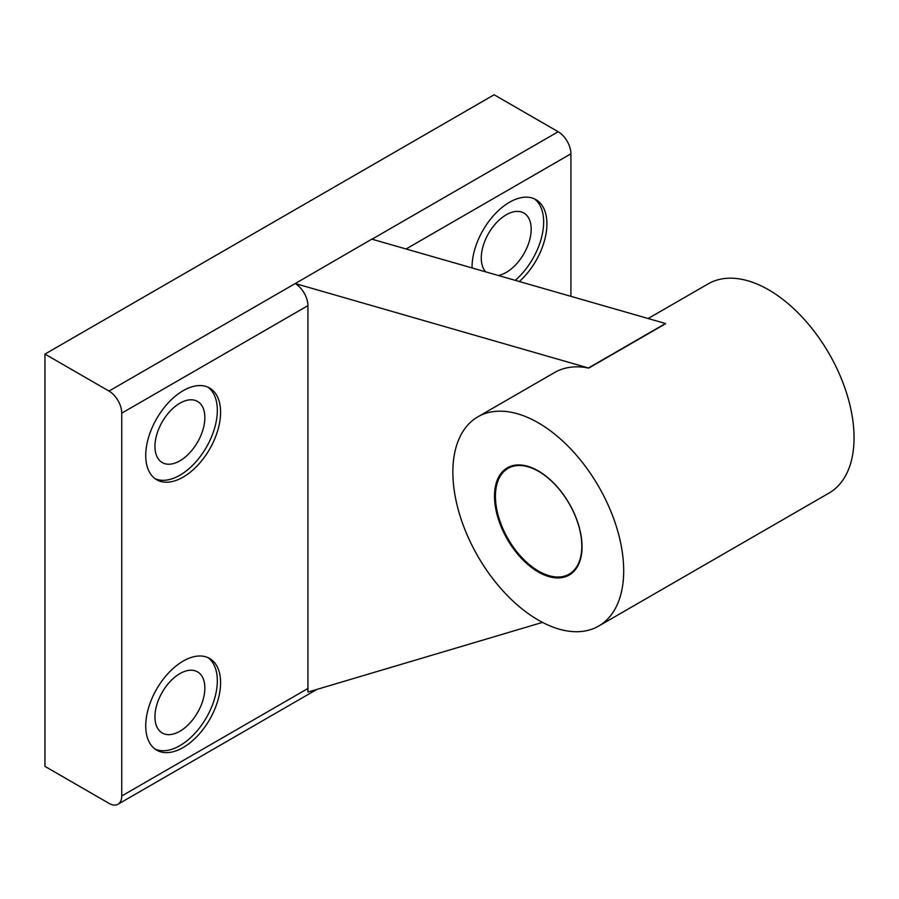 <?xml version="1.0" encoding="UTF-8"?>
<svg xmlns="http://www.w3.org/2000/svg" width="899" height="899" viewBox="0 0 899 899"><rect width="100%" height="100%" fill="white"/><g stroke="black" fill="none" stroke-linecap="round" stroke-linejoin="round"><path stroke-width="1.35" d="M570.91 296.344L570.91 153.808A18.025 10.406 -120 0 0 558.167 131.737L494.135 94.766L44.95 354.094L44.95 766.375L108.993 803.346A18.025 10.406 -120 0 0 118.005 804.234A18.025 10.406 -120 0 0 121.736 795.986L121.736 413.147A18.025 10.406 -120 0 0 108.993 391.065L44.95 354.094M519.319 281.522A52.94 30.566 120 0 0 535.95 199.645A52.94 30.566 120 0 0 509.486 202.264A52.94 30.566 120 0 0 472.065 267.947M121.736 795.986L307.93 688.488L307.93 305.638A18.025 10.406 -120 0 0 295.187 283.567L371.815 239.145L665.485 323.505L588.811 368.039M183.16 661.091A52.94 30.566 120 0 0 148.582 707.738A52.94 30.566 120 0 0 156.696 750.148A52.94 30.566 120 0 0 209.624 719.593A52.94 30.566 120 0 0 209.624 658.461A52.94 30.566 120 0 0 183.16 661.091M183.16 390.672A52.94 30.566 120 0 0 148.582 437.319A52.94 30.566 120 0 0 156.696 479.74A52.94 30.566 120 0 0 209.624 449.174A52.94 30.566 120 0 0 209.624 388.042A52.94 30.566 120 0 0 183.16 390.672M307.93 688.488L307.93 692.061L542.49 622.389M295.029 283.477L588.755 368.084A120.803 69.751 -120 0 0 554.661 372.489L477.875 416.821A120.803 69.751 -120 0 0 459.367 513.621A120.803 69.751 -120 0 0 538.276 620.074A120.803 69.751 -120 0 0 598.678 626.064A120.803 69.751 -120 0 0 598.678 486.573A120.803 69.751 -120 0 0 477.875 416.821M598.678 626.064L829.035 493.068A120.803 69.751 -120 0 0 829.035 353.577A120.803 69.751 -120 0 0 708.232 283.837L648.134 318.527M538.276 571.978A61.896 35.735 -120 0 0 576.18 518.06A61.896 35.735 -120 0 0 500.372 474.29A61.896 35.735 -120 0 0 538.276 571.978M498.338 275.499A35.286 20.374 120 0 0 527.455 246.495A35.286 20.374 120 0 0 523.87 213.041A35.286 20.374 120 0 0 506.227 214.794A35.286 20.374 120 0 0 484.112 243.011A35.286 20.374 120 0 0 485.718 271.869M515.239 280.353A52.94 30.566 120 0 0 534.276 198.791M179.901 403.19A35.286 20.374 120 0 0 156.842 434.296A35.286 20.374 120 0 0 162.247 462.569A35.286 20.374 120 0 0 197.544 442.196A35.286 20.374 120 0 0 197.544 401.448A35.286 20.374 120 0 0 179.901 403.19M155.111 478.706A52.94 30.566 120 0 0 206.365 447.286A52.94 30.566 120 0 0 207.95 387.188M179.901 673.609A35.286 20.374 120 0 0 156.842 704.704A35.286 20.374 120 0 0 162.247 732.988A35.286 20.374 120 0 0 197.544 712.615A35.286 20.374 120 0 0 197.544 671.856A35.286 20.374 120 0 0 179.901 673.609M155.111 749.125A52.94 30.566 120 0 0 206.365 717.705A52.94 30.566 120 0 0 207.95 657.607M538.613 571.123A61.076 35.263 -120 0 0 569.157 574.146A61.076 35.263 -120 0 0 569.157 503.62A61.076 35.263 -120 0 0 508.07 468.357A61.076 35.263 -120 0 0 498.709 517.296A61.076 35.263 -120 0 0 538.613 571.123M406.067 248.989L570.91 153.808M372.017 239.201L558.167 131.737M121.736 413.147L307.93 305.638M108.993 391.065L295.187 283.567M588.699 367.837L665.485 323.505M118.005 804.234L316.931 689.387M588.789 368.073L665.575 323.741"/></g></svg>
